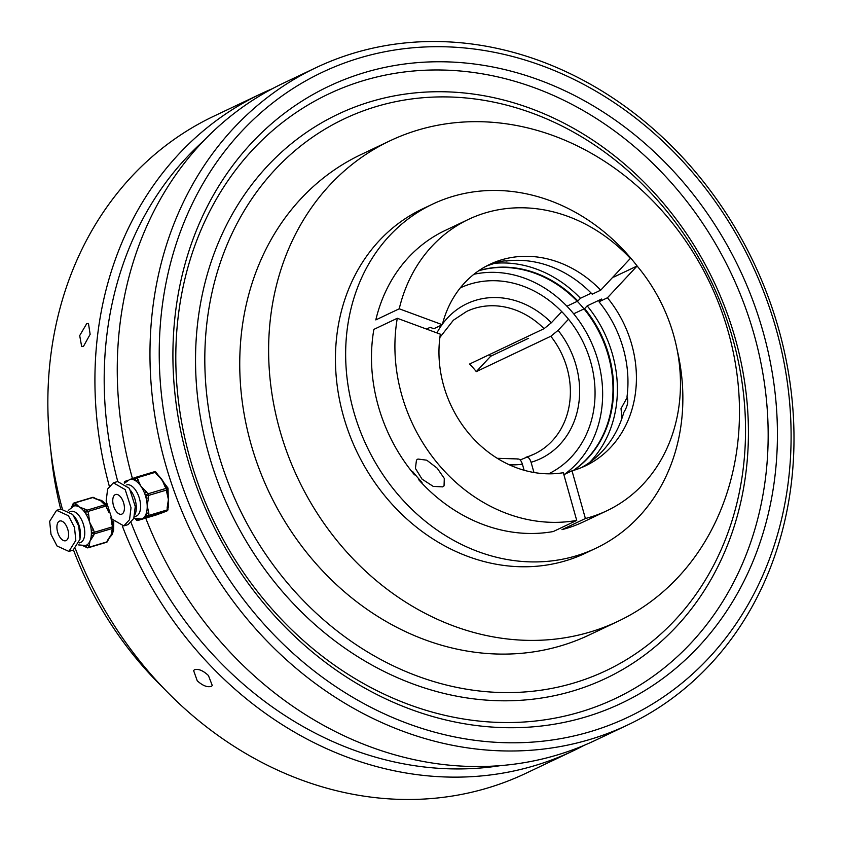 <?xml version="1.0" encoding="UTF-8"?>
<svg xmlns="http://www.w3.org/2000/svg" width="841" height="841" viewBox="0 0 841 841"><rect width="100%" height="100%" fill="white"/><g stroke="black" fill="none" stroke-linecap="round" stroke-linejoin="round"><path stroke-width="1.26" d="M417.924 459.039L416.463 460.101L415.422 468.395L422.056 479.128L433.21 486.382L442.639 486.876L444.048 485.867L444.29 478.424L437.194 468.195L426.744 460.185L417.924 459.039M621.951 418.324L621.026 408.579L627.239 397.32M494.403 263.328A115.806 99.291 -115.4 0 1 580.448 298.271L591.234 293.152M399.233 308.794A161.272 138.271 -115.4 0 1 440.505 237.919A161.272 138.271 -115.4 0 1 468.521 219.375A161.272 138.271 -115.4 0 1 630.372 258.408L600.705 290.177A111.517 95.611 -115.4 0 0 489.861 264.326A111.517 95.611 -115.4 0 0 470.487 277.152A111.517 95.611 -115.4 0 0 442.303 324.71L399.233 308.794L375.811 319.916A161.272 138.271 -115.4 0 1 396.626 272.284A161.272 138.271 -115.4 0 1 417.083 249.041A161.272 138.271 -115.4 0 1 445.099 230.497L468.521 219.375M485.688 266.45A111.517 95.611 -115.4 0 1 492.195 264.127C499.144 261.593 503.896 260.563 506.429 261.015A111.517 95.611 -115.4 0 1 592.243 294.192L600.705 290.177M573.678 313.798L584.632 308.605L587.186 305.861L601.546 299.049L598.992 301.782A111.517 95.611 -115.4 0 1 627.008 396.857C628.626 401.073 627.565 406.256 623.822 412.405A111.517 95.611 -115.4 0 1 581.226 467.701M598.992 301.782L607.444 297.777L637.11 265.998A161.272 138.271 -115.4 0 1 606.855 510.76A161.272 138.271 -115.4 0 1 585.399 518.519L561.977 529.641A161.272 138.271 -115.4 0 0 583.423 521.883L606.855 510.76M637.11 265.998L613.688 277.12M576.716 520.411L553.294 531.533A161.272 138.271 -115.4 0 1 520.411 533.026A161.272 138.271 -115.4 0 1 418.734 479.748L422.014 482.377A161.272 138.271 64.6 0 1 412.605 471.486L414.508 474.871A161.272 138.271 -115.4 0 1 373.867 329.399L397.288 318.276A161.272 138.271 -115.4 0 0 576.716 520.411L563.323 472.716A111.517 95.611 -115.4 0 1 440.358 334.192L397.288 318.276M587.186 305.861A115.806 99.291 -115.4 0 1 589.688 462.382M607.444 297.777A111.517 95.611 -115.4 0 1 585.515 465.809A111.517 95.611 -115.4 0 1 572.006 470.823L585.399 518.519M566.939 306.208L577.883 301.015L580.448 298.271M478.876 270.623A111.517 95.611 -115.4 0 1 577.883 301.015M520.19 459.985L534.361 454.014A78.917 67.658 -115.4 0 1 526.55 457.052M528.274 338.408L490.639 356.279A102.938 88.252 64.6 0 0 489.304 354.66M517.362 459.091C519.412 458.566 521.094 460.258 522.408 464.169L524.111 470.266M526.045 457.199C528.095 456.674 529.767 458.366 531.081 462.277L533.961 472.495M439.896 337.441L453.373 320.221L466.671 311.422A78.917 67.658 -115.4 0 1 544.074 328.663L469.562 364.037A78.917 67.658 -115.4 0 1 476.3 371.627L550.813 336.253L558.098 330.355L568.505 319.212M584.632 308.605A111.517 95.611 -115.4 0 1 573.688 470.34M563.869 474.681L572.006 470.823M544.074 328.663L551.36 322.755L561.756 311.622M442.303 324.71L433.84 328.726L430.129 327.349L426.503 329.073M490.639 356.279L476.3 371.627M460.321 287.853A102.938 88.252 -115.4 0 1 560.674 310.529A102.938 88.252 -115.4 0 1 548.616 473.83M86.665 323.711L79.695 335.601L81.672 346.524L83.511 346.303L90.145 334.319L88.463 323.48L86.665 323.711M197.257 680.821C202.67 685.678 207.338 687.528 211.27 686.361L212.3 685.562L208.421 675.512C203.091 670.571 198.487 668.627 194.628 669.699L193.588 670.508L197.257 680.821M473.904 274.282A111.517 95.611 -115.4 0 1 565.404 304.652A111.517 95.611 -115.4 0 1 564.174 474.545M478.592 270.813A111.517 95.611 -115.4 0 1 575.749 299.743A111.517 95.611 -115.4 0 1 573.362 470.445M677.194 350.087A190.444 163.28 -115.4 0 1 595.933 548.227A190.444 163.28 -115.4 0 1 409.262 506.745A190.444 163.28 -115.4 0 1 432.589 204.142A190.444 163.28 -115.4 0 1 619.26 245.635A190.444 163.28 -115.4 0 1 637.478 266.439M595.933 548.227L585.725 553.073A190.444 163.28 -115.4 0 1 399.055 511.591A190.444 163.28 -115.4 0 1 422.382 208.989L432.589 204.142M650.671 198.739A265.935 227.995 -115.4 0 1 618.103 621.268A265.935 227.995 -115.4 0 1 357.436 563.333A265.935 227.995 -115.4 0 1 390.003 140.804A265.935 227.995 -115.4 0 1 650.671 198.739M618.103 621.268L589.215 634.976A265.935 227.995 -115.4 0 1 328.558 577.042A265.935 227.995 -115.4 0 1 361.125 154.513L390.003 140.804M643.544 185.398A305.388 261.824 -115.4 0 1 686.708 606.624A305.388 261.824 -115.4 0 1 306.807 604.09A305.388 261.824 -115.4 0 1 263.632 182.875A305.388 261.824 -115.4 0 1 643.544 185.398M299.827 610.314A312.242 267.711 -115.4 0 1 255.685 179.627A312.242 267.711 -115.4 0 1 644.132 182.213A312.242 267.711 -115.4 0 1 688.274 612.9A312.242 267.711 -115.4 0 1 299.827 610.314M287.538 625.599A334.55 286.834 -115.4 0 1 240.242 164.153A334.55 286.834 -115.4 0 1 656.432 166.928A334.55 286.834 -115.4 0 1 703.717 628.374A334.55 286.834 -115.4 0 1 287.538 625.599M663.402 160.705A341.414 292.71 -115.4 0 1 711.665 631.612A341.414 292.71 -115.4 0 1 286.939 628.784A341.414 292.71 -115.4 0 1 238.676 157.877A341.414 292.71 -115.4 0 1 663.402 160.705M671.917 150.119A356.857 305.956 -115.4 0 1 722.366 642.335A356.857 305.956 -115.4 0 1 278.424 639.381A356.857 305.956 -115.4 0 1 227.974 147.154A356.857 305.956 -115.4 0 1 671.917 150.119M271.454 645.594A363.722 311.843 -115.4 0 1 315.995 67.679A363.722 311.843 -115.4 0 1 672.516 146.923A363.722 311.843 -115.4 0 1 627.964 724.837A363.722 311.843 -115.4 0 1 271.454 645.594M627.964 724.837L595.26 740.364A363.722 311.843 -115.4 0 1 238.739 661.121A363.722 311.843 -115.4 0 1 145.714 518.109M132.458 478.561A363.722 311.843 -115.4 0 1 283.28 83.217L315.995 67.679M500.584 765.615A356.857 305.956 -115.4 0 1 223.38 665.515A356.857 305.956 -115.4 0 1 131.143 522.703M117.761 481.494A356.857 305.956 -115.4 0 1 203.879 140.615M583.969 745.41A363.722 311.843 -115.4 0 1 572.921 750.971A363.722 311.843 -115.4 0 1 216.4 671.728A363.722 311.843 -115.4 0 1 122.387 526.161M109.246 485.982A363.722 311.843 -115.4 0 1 260.952 93.814A363.722 311.843 -115.4 0 1 272.242 88.768M572.921 750.971L525.856 773.321A363.722 311.843 -115.4 0 1 169.335 694.077A363.722 311.843 -115.4 0 1 75.48 548.931M62.297 508.773A363.722 311.843 -115.4 0 1 213.877 116.163L260.952 93.814M163.385 687.98A329.409 282.418 -115.4 0 1 159.538 684.185A329.409 282.418 -115.4 0 1 73.503 550.025M60.689 509.099A329.409 282.418 -115.4 0 1 50.859 450.965M73.377 503.475A1.714 1.262 23.3 0 0 73.199 504.989L72.536 506.545M59.669 521.042A10.292 5.256 -106.7 0 0 57.745 532.49A10.292 5.256 -106.7 0 0 65.703 540.731A10.292 5.256 -106.7 0 0 65.819 540.689A10.292 5.256 -106.7 0 0 67.743 529.241A10.292 5.256 -106.7 0 0 59.795 521.01A10.292 5.256 -106.7 0 0 59.669 521.042M98.691 499.838A20.583 10.502 73.3 0 1 98.765 499.859A20.583 10.502 73.3 0 1 100.552 500.679A20.583 10.502 73.3 0 1 103.401 502.907L104.694 503.906A1.714 1.293 120.3 0 0 103.8 503.822L100.552 500.679L94.476 498.387A1.714 1.293 -59.7 0 1 95.369 498.461L93.856 497.578A1.714 1.293 120.3 0 0 92.962 497.504L74.586 503.002A1.714 1.293 120.3 0 0 73.199 504.989L74.712 505.872A20.583 10.502 -106.7 0 0 73.798 506.061A20.583 10.502 -106.7 0 0 73.566 506.145M111.485 518.308A20.583 10.502 73.3 0 1 112.168 521.704L112.683 524.006L111.874 524.227L110.896 517.299M112.705 529.409L112.242 531.007A20.583 10.502 73.3 0 1 111.191 534.708A20.583 10.502 73.3 0 1 110.139 536.621L108.289 539.67A1.714 1.262 -156.7 0 1 107.564 540.258L111.191 534.708L111.979 529.998A1.714 1.262 23.3 0 0 112.705 529.409L113.419 527.749A1.714 1.262 -156.7 0 1 112.694 528.337L94.318 533.846A1.714 1.262 -156.7 0 1 92.047 532.994L91.259 530.45A20.583 10.502 -106.7 0 0 89.63 522.303A20.583 10.502 -106.7 0 0 86.35 514.745A20.583 10.502 -106.7 0 0 84.037 511.317A20.583 10.502 -106.7 0 0 79.348 507.028A20.583 10.502 -106.7 0 0 74.712 505.872A1.714 1.293 -59.7 0 1 76.1 503.885L79.348 507.028L85.425 509.331A1.714 1.293 120.3 0 0 84.037 511.317L85.551 512.201A1.714 1.293 120.3 0 1 86.938 510.214L105.304 504.705L103.8 503.822M68.899 551.412L73.135 550.14L80.074 539.123L78.728 526.098L72.694 514.461L60.825 509.057L56.589 510.319L49.661 521.346L50.996 534.361L57.041 545.998L68.899 551.412L75.827 540.385L74.492 527.37L68.447 515.733L56.589 510.319M80.21 537.441A16.294 8.315 -106.7 0 0 73.703 515.764M70.665 511.486A16.294 8.315 73.3 0 1 70.844 511.423A16.294 8.315 73.3 0 1 83.438 524.469A16.294 8.315 73.3 0 1 80.389 542.592A16.294 8.315 73.3 0 1 80.2 542.655A16.294 8.315 73.3 0 1 80.011 542.708M84.699 545.693A20.583 10.502 -106.7 0 0 85.614 545.504A20.583 10.502 -106.7 0 0 85.845 545.431A20.583 10.502 -106.7 0 0 86.928 544.915A20.583 10.502 -106.7 0 0 89.987 541.057A20.583 10.502 -106.7 0 0 91.333 534.655A20.583 10.502 -106.7 0 0 91.259 530.45L93.498 529.735L94.297 532.279L112.662 526.781L111.874 524.227M108.5 512.032L107.375 508.406M106.965 508.532L106.166 505.977L85.551 512.201L86.35 514.745L88.589 514.03L89.63 522.303L93.498 529.735M93.603 535.507L94.318 533.846A1.714 0.873 73.3 0 0 94.297 532.279L92.047 532.994L91.333 534.655A1.714 1.262 23.3 0 0 93.603 535.507L89.987 541.057L89.199 545.767A1.714 1.262 -156.7 0 1 86.928 544.915L86.203 546.576A1.714 1.262 -156.7 0 0 88.473 547.428L106.849 541.93L107.564 540.258M87.653 547.722A1.714 1.293 -59.7 0 1 86.203 546.576L84.741 545.725M84.699 545.735A1.714 1.293 120.3 0 0 85.246 546.755L83.333 545.893M71.453 507.144L72.326 505.557A1.714 1.262 23.3 0 0 72.442 506.587M106.681 505.199A1.714 1.714 0 0 0 106.197 504.789A1.714 1.293 120.3 0 0 105.304 504.705A1.714 0.873 -106.7 0 1 106.166 505.977L106.754 505.851M106.492 542.298A1.714 1.714 0 0 0 107.574 541.331A1.714 1.262 -156.7 0 1 106.849 541.93A1.714 0.873 -106.7 0 1 106.502 542.287A1.714 0.873 -106.7 0 0 106.492 542.298A1.714 0.873 -106.7 0 0 106.502 542.287L88.116 547.796A1.714 0.873 73.3 0 0 88.137 547.796A1.714 0.873 73.3 0 0 88.473 547.428L89.199 545.767M112.452 524.101L113.482 526.55L112.662 526.781A1.714 0.873 -106.7 0 1 112.694 528.337L111.979 529.998M113.251 526.645A1.714 1.262 -156.7 0 1 113.419 527.749A1.714 1.714 0 0 0 113.482 526.55L113.251 526.645M124.373 482.681A1.714 0.694 -1.5 0 0 124.3 482.881A1.714 0.694 -1.5 0 0 124.3 482.923L124.3 482.881A1.714 1.714 0 0 1 125.414 481.231L125.414 481.231A1.714 1.472 69.4 0 0 124.552 483.091M113.419 496.789A10.292 5.256 -106.7 0 0 114.565 508.521A10.292 5.256 -106.7 0 0 121.546 514.219A10.292 5.256 -106.7 0 0 123.764 511.917A10.292 5.256 -106.7 0 0 122.607 500.185A10.292 5.256 -106.7 0 0 115.638 494.497A10.292 5.256 -106.7 0 0 113.419 496.789M164.878 484.773L165.845 486.508A1.714 0.778 145.6 0 0 164.878 486.392L162.155 479.917L156.615 474.292A1.714 0.778 -34.4 0 1 157.572 474.408L159.443 476.595A20.583 10.502 73.3 0 1 162.155 479.917A20.583 10.502 73.3 0 1 164.878 484.773A20.583 10.502 73.3 0 1 165.551 486.329M167.412 492.111A20.583 10.502 73.3 0 1 167.779 493.846A20.583 10.502 73.3 0 1 168.41 499.522A20.583 10.502 73.3 0 1 168.158 504.085L167.937 506.881A1.714 0.694 178.5 0 1 167.191 507.47L168.41 499.522L166.802 492.427A1.714 0.694 -1.5 0 0 167.548 491.827L167.485 489.388A1.714 0.694 178.5 0 1 166.739 489.988L148.363 495.486A1.714 0.694 178.5 0 1 145.977 495.36L144.641 493.404A20.583 10.502 -106.7 0 0 140.952 486.266A20.583 10.502 -106.7 0 0 136.368 481.304A20.583 10.502 -106.7 0 0 133.751 479.822A20.583 10.502 -106.7 0 0 129.64 479.549A20.583 10.502 -106.7 0 0 129.409 479.633A20.583 10.502 -106.7 0 0 129.293 479.664L134.644 477.772A1.714 1.472 69.4 0 0 134.571 477.793L134.571 477.793A1.714 1.472 69.4 0 0 133.751 479.822L135.033 479.349A1.714 1.472 69.4 0 1 135.843 477.32L135.843 477.32A1.714 1.472 69.4 0 1 135.927 477.289A1.714 0.873 73.3 0 1 135.948 477.278A1.714 0.873 73.3 0 1 136.894 477.835L140.952 486.266L146.502 491.89A1.714 0.778 145.6 0 0 144.641 493.404A20.583 10.502 -106.7 0 1 146.04 497.798A1.714 0.694 -1.5 0 0 148.426 497.925L147.207 505.872A20.583 10.502 -106.7 0 0 146.04 497.798L145.977 495.36A1.714 0.778 145.6 0 1 147.848 493.856L166.213 488.348L164.878 486.392M123.806 525.909L128.053 524.637L133.772 518.445L135.254 506.492L129.43 488.348L117.603 481.536L113.367 482.808L107.648 488.999L106.155 500.952L111.99 519.097L123.806 525.909L129.525 519.706L131.017 507.764L125.193 489.62L113.367 482.808M134.833 514.681A16.294 8.315 -106.7 0 0 135.254 513.798A16.294 8.315 -106.7 0 0 130.996 491.018M126.686 484.921L126.686 484.91A16.294 8.315 73.3 0 1 137.735 493.93A16.294 8.315 73.3 0 1 139.553 512.505A16.294 8.315 73.3 0 1 136.042 516.143L134.371 516.647M133.877 518.14L141.456 519.002A20.583 10.502 -106.7 0 0 141.803 518.876A20.583 10.502 -106.7 0 0 145.22 515.764A20.583 10.502 -106.7 0 0 145.892 514.408A20.583 10.502 -106.7 0 0 146.429 512.852A20.583 10.502 -106.7 0 0 147.207 505.872L148.815 512.978A1.714 0.694 178.5 0 1 146.429 512.852L146.492 515.291A1.714 0.694 178.5 0 0 148.878 515.417L167.254 509.909L167.191 507.47M165.53 511.475L166.802 510.992A1.714 1.472 -110.6 0 0 166.886 510.971L163.343 512.39A20.583 10.502 73.3 0 1 163.343 512.39A20.583 10.502 73.3 0 1 163.007 512.526A20.583 10.502 73.3 0 1 162.891 512.568L157.73 514.408A1.714 1.472 -110.6 0 1 157.656 514.429L165.53 511.475A1.714 1.472 69.4 0 0 165.614 511.444L165.614 511.444A1.714 1.472 69.4 0 0 165.688 511.412M148.815 512.978L148.878 515.417A1.714 0.873 73.3 0 1 148.773 516.132A1.714 0.873 73.3 0 1 148.426 516.5A1.714 1.472 -110.6 0 1 146.492 515.291L145.22 515.764A1.714 1.472 69.4 0 0 147.154 516.984L139.28 519.938A1.714 1.472 -110.6 0 1 137.651 519.317M139.28 519.938L137.998 520.411A1.714 1.472 -110.6 0 1 136.063 519.202L136.379 519.086M156.615 474.292L155.27 472.337L136.894 477.835A1.714 0.778 145.6 0 0 135.033 479.349L136.368 481.304A1.714 0.778 -34.4 0 1 138.239 479.801M126.613 480.779L125.498 481.199A1.714 1.472 69.4 0 0 125.414 481.231L126.686 480.747A1.714 1.472 -110.6 0 1 126.77 480.726M125.835 481.777A1.714 1.472 -110.6 0 1 126.686 480.747L127.916 480.264M157.572 474.408L156.237 472.453A1.714 0.778 145.6 0 0 155.27 472.337A1.714 0.873 -106.7 0 0 154.324 471.78A1.714 0.873 -106.7 0 0 154.302 471.78L135.948 477.278A1.714 1.714 0 0 0 135.843 477.32L129.409 479.633M156.531 514.85A1.714 1.472 -110.6 0 1 156.458 514.881L156.458 514.881A1.714 1.472 -110.6 0 1 156.373 514.913L157.656 514.429M166.886 510.971A1.714 1.714 0 0 0 168 509.32A1.714 0.694 178.5 0 1 167.254 509.909A1.714 0.873 -106.7 0 1 167.149 510.624A1.714 0.873 -106.7 0 1 166.802 510.992L147.154 516.984M165.845 486.508L167.18 488.463A1.714 0.778 145.6 0 1 167.18 489.01A1.714 0.694 178.5 0 1 167.485 489.388A1.714 1.714 0 0 0 167.18 488.463A1.714 0.778 145.6 0 0 166.213 488.348A1.714 0.873 -106.7 0 1 166.739 489.988L166.802 492.427M436.91 332.92A85.782 73.545 -115.4 0 1 441.819 324.941M442.471 324.037A85.782 73.545 -115.4 0 1 452.006 313.567A85.782 73.545 -115.4 0 1 551.36 322.755M550.813 336.253A78.917 67.658 -115.4 0 1 548.069 444.931A78.917 67.658 -115.4 0 1 534.361 454.014M522.408 464.169A85.782 73.545 -115.4 0 1 509.289 464.779M558.098 330.355A85.782 73.545 -115.4 0 1 531.081 462.277M94.476 498.387L92.962 497.504A1.714 0.873 -106.7 0 0 92.499 497.42A1.714 0.873 -106.7 0 0 92.478 497.43M93.856 497.578A1.714 1.714 0 0 0 92.499 497.42L74.124 502.929A1.714 0.873 73.3 0 1 74.124 502.929A1.714 0.873 73.3 0 1 74.586 503.002L76.1 503.885M85.425 509.331L86.938 510.214A1.714 0.873 73.3 0 1 87.79 511.486L88.589 514.03M135.895 518.96L136.063 519.202A1.714 0.778 -34.4 0 0 136.063 519.749A1.714 1.714 0 0 0 137.977 520.421L156.373 514.913A1.714 0.873 -106.7 0 1 156.342 514.923A1.714 0.873 -106.7 0 0 156.342 514.923L137.977 520.421A1.714 0.873 73.3 0 1 137.977 520.421A1.714 0.873 73.3 0 1 137.913 520.442M135.979 477.267L154.302 471.78A1.714 1.714 0 0 1 156.237 472.453M134.644 477.772L135.758 477.352M146.502 491.89L147.848 493.856A1.714 0.873 73.3 0 1 148.363 495.486L148.426 497.925M136.494 519.938A1.714 0.778 -34.4 0 1 136.063 519.749L135.412 518.802M517.877 458.944L497.273 458.313M74.124 502.929A1.714 1.714 0 0 0 73.041 503.885L72.326 505.557M109.235 537.956L111.927 534.908L113.577 530.471L113.777 521.483M106.555 504.453L101.603 500.448L97.398 499.375M69.94 511.696L70.844 511.423M73.798 506.061L68.226 510.455M78.549 544.905L85.614 545.504M79.296 542.929L80.2 542.655M85.246 546.755L86.76 547.638A1.714 1.714 0 0 0 88.116 547.796M106.197 504.789L104.694 503.906M98.765 499.859L95.369 498.461M107.574 541.331L108.289 539.67M167.969 508.048L168.536 506.85L168.011 488.127L157.151 473.798M124.626 483.144L129.64 479.549M164.121 512.043L162.807 512.6M156.342 514.923A1.714 1.714 0 0 0 156.458 514.881L157.73 514.408M168 509.32L167.937 506.881M167.779 493.846L167.548 491.827"/></g></svg>
